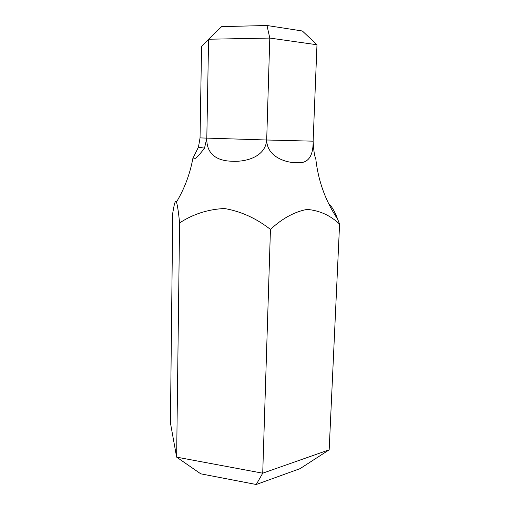 <?xml version="1.0" encoding="UTF-8"?>
<svg xmlns="http://www.w3.org/2000/svg" width="510" height="510" viewBox="0 0 510 510"><rect width="100%" height="100%" fill="white"/><g stroke="black" fill="none" stroke-linecap="round" stroke-linejoin="round"><path stroke-width="0.76" d="M206.805 138.261L204.497 148.168C197.861 156.984 193.985 160.395 192.869 158.4L198.441 147.141L200.047 137.904L266.692 140.001C265.474 157.099 245.386 162.135 231.98 161.217C217.853 160.981 206.352 154.868 206.805 138.261L208.584 39.232L201.565 46.537L200.047 137.904M296.852 162.645C287.143 163.117 266.921 157.354 266.692 140.001L313.127 141.174C313.306 156.672 307.881 163.831 296.852 162.645M179.584 222.947L176.632 457.139L170.416 422.822L172.75 213.027C173.853 206.595 175.121 198.951 176.479 202.036C177.576 205.817 178.615 212.785 179.584 222.947C193.035 214.117 207.991 209.304 224.451 208.52C240.86 211.306 256.192 218.267 270.447 229.404C282.33 218.395 294.55 211.726 307.109 209.412C319.458 210.458 330.282 215.36 339.583 224.107L337.652 219.185C334.898 211.701 331.946 206.595 328.81 203.879M337.645 219.192C325.495 201.023 318.208 180.897 315.786 158.801C314.46 155.939 313.573 150.061 313.127 141.174L316.978 44.752L269.784 38.071L208.584 39.232L221.659 26.628L267.004 25.5L302.36 30.995L316.978 44.752M267.004 25.5L269.784 38.071L266.692 140.001M256.243 484.5L200.768 473.828L176.632 457.139L262.72 473.191L329.167 449.826L300.058 468.652L256.243 484.5L262.72 473.191L270.447 229.404M339.583 224.107L329.167 449.826M192.869 158.4C189.988 173.999 184.524 188.547 176.479 202.036M204.497 148.168L198.441 147.141"/></g></svg>
